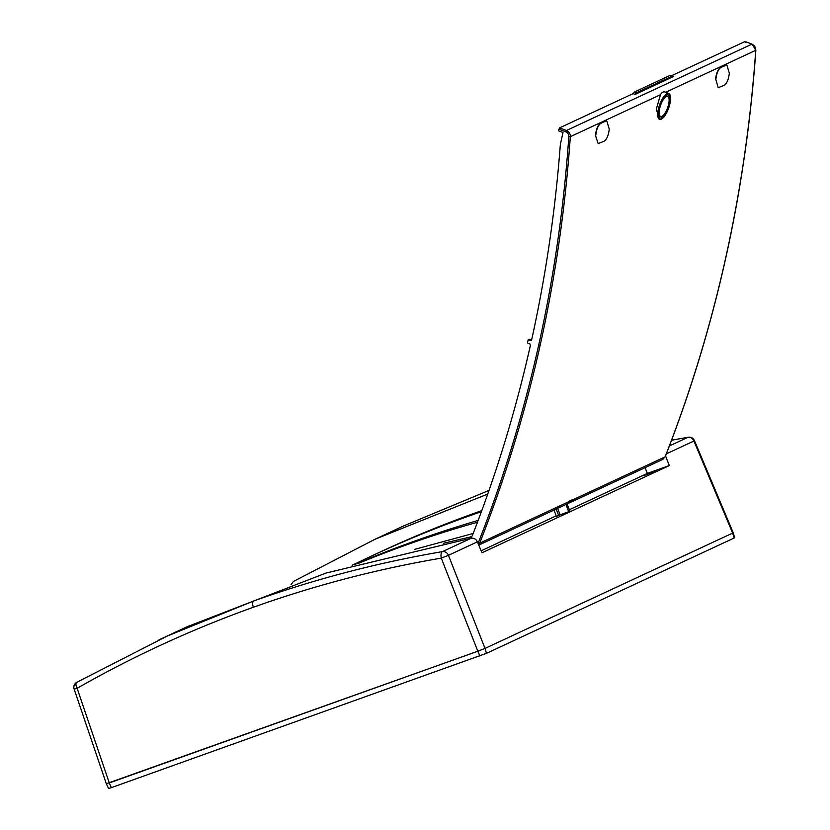 <?xml version="1.0" encoding="UTF-8"?>
<svg xmlns="http://www.w3.org/2000/svg" width="830" height="830" viewBox="0 0 830 830"><rect width="100%" height="100%" fill="white"/><g stroke="black" fill="none" stroke-linecap="round" stroke-linejoin="round"><path stroke-width="1.25" d="M556.193 509.039L558.704 515.513L560.146 514.849L557.625 508.375M554.077 510.025L556.318 516.374L558.704 515.513M478.754 545.092L566.517 504.235A5.717 5.063 -115 0 0 568.913 501.631A1405.107 1245.208 -115 0 0 569.069 501.247L569.66 500.967A1405.107 1245.208 65 0 1 569.505 501.362A5.717 5.063 65 0 1 567.108 503.955L569.94 511.218L560.146 514.849M565.987 504.474L568.695 511.788M403.556 525.971L489.026 490.406L403.805 525.857L375.202 539.168L293.405 581.446L291.102 584.569M477.468 522.236C437.337 533.462 397.342 547.302 357.471 563.767M481.4 511.695C444.641 524.269 408.07 539.012 371.684 555.944L352.117 565.272M354.483 564.608C394.022 547.79 435.252 533.047 478.173 520.379M481.794 510.626A1400.179 1241.815 -111.7 0 0 380.846 551.68L371.684 555.944M158.872 639.899L187.227 626.692L326.097 573.032L471.336 538.172C474.023 537.933 476.036 539.158 477.385 541.834L448.449 555.312L485 648.406L732.662 533.088L733.222 532.767L694.461 440.647A5.717 5.717 0 0 0 688.215 437.234L688.215 437.234A5.717 2.552 -99.7 0 0 687.925 437.327L671.543 440.253M375.202 539.168L487.75 494.058M665.525 455.909L669.322 465.557L647.348 473.411L645.045 467.674M106.914 783.53L477.821 651.228L109.29 782.939L77.117 688.288A5.717 2.625 60.3 0 1 76.734 682.343A5.717 5.717 0 0 0 74.15 689.149L77.117 688.288A1408.188 1248.911 -111.7 0 1 253.358 607.27A5.717 2.635 70.3 0 1 253.783 600.951C314.975 579.081 377.858 562.636 442.463 551.618A5.717 2.594 80.3 0 0 441.27 558.134A1408.188 1248.911 -111.7 0 0 253.358 607.27M167.442 635.956L76.827 682.291A5.717 2.625 60.3 0 0 76.734 682.333A5.717 2.625 60.3 0 0 76.734 682.343L167.442 635.956L253.783 600.951M473.162 533.483L414.575 549.387M443.417 543.308L471.637 536.688M481.151 550.798L556.142 515.876M569.359 509.724L647.348 473.411M666.324 453.865L693.911 441.021L732.662 533.088L485 648.406L477.831 651.228L441.27 558.134L448.449 555.312A5.717 5.063 -115 0 0 442.463 551.618L471.336 538.172M477.385 541.834L481.991 552.78L669.322 465.557M644.557 475.393L654.569 471.326L644.557 475.393M662.257 459.623L665.1 456.853L573.042 499.712A1405.107 1245.208 65 0 0 573.198 499.318L571.341 500.189A1405.107 1245.208 65 0 1 571.185 500.573A5.717 5.063 65 0 1 568.789 503.177L567.108 503.955A5.717 5.063 65 0 1 566.807 504.09M573.042 499.712A5.717 5.063 65 0 1 570.646 502.306A5.717 5.063 65 0 1 569.671 502.638M570.646 502.306L662.703 459.447L665.1 456.853C690.176 392.943 710.293 326.979 725.462 258.96C740.63 190.931 750.725 121.398 755.746 50.36C755.881 47.58 754.605 45.505 751.897 44.156L566.444 130.497C569.173 131.846 570.459 133.91 570.324 136.691C565.386 207.697 555.332 277.21 540.164 345.228C524.996 413.257 504.837 479.242 479.678 543.183L478.64 544.802M725.731 65.186L720.928 67.427C718.272 69.232 716.591 73.216 715.875 79.379A1405.449 1245.519 65 0 1 715.854 79.607L718.23 87.7L724.185 85.293C726.862 83.488 728.574 79.504 729.311 73.351A1405.449 1245.519 65 0 0 729.321 73.123L726.862 65.01L720.928 67.427M725.43 65.134L726.862 65.01M718.23 87.7L715.854 79.607M715.564 79.327C716.269 73.175 717.96 69.181 720.627 67.365M598.15 143.611L595.473 135.456L598.15 143.611L604.105 141.204C606.782 139.399 608.494 135.415 609.23 129.262A1405.449 1245.519 65 0 0 609.241 129.034L606.782 120.921L605.34 121.045L606.782 120.921M595.484 135.238C596.189 129.086 597.88 125.091 600.547 123.276L600.847 123.338C598.191 125.143 596.511 129.127 595.795 135.29L595.484 135.238A1405.107 1245.208 65 0 1 595.473 135.456M600.547 123.276L605.34 121.045M659.632 119.385A13.726 4.804 -70.6 0 1 658.377 109.104A13.726 4.804 -70.6 0 1 668.752 93.5A13.726 4.804 -70.6 0 1 669.219 93.769A13.726 4.804 -70.6 0 1 668.409 108.73A13.726 4.804 -70.6 0 1 659.632 119.385L656.281 109.27L660.473 94.713C662.112 92.016 663.813 91.217 665.587 92.338M478.028 543.36A4.575 4.067 -115.7 0 0 478.246 542.893A1403.914 1248.393 64.3 0 0 538.691 345.104L540.164 345.228M636.735 92.649L635.106 94.413L673.524 76.526L672.383 76.049L636.735 92.649L634.763 91.85L633.093 93.645L559.555 127.893L558.476 130.777L563.01 132.489L560.354 144.42A1395.334 1240.767 64.3 0 1 531.49 340.549L528.181 339.719L527.465 342.904L530.64 344.336A1395.334 1240.767 64.3 0 1 472.322 535.64L470.6 538.297M558.829 129.179L565.707 131.783A4.575 4.067 64.3 0 1 568.809 136.732A1403.914 1248.393 64.3 0 1 538.691 345.104M668.607 104.341A10.634 3.725 109.4 0 0 667.714 96.405A10.634 3.725 109.4 0 0 660.628 105.182A10.634 3.725 109.4 0 0 660.649 116.47A10.634 3.725 109.4 0 0 668.607 104.341M634.763 91.85L670.36 75.271L672.383 76.049M665.691 92.286L755.85 50.257L752.053 44.135L745.06 41.51L671.563 75.738M745.06 41.51L745.309 42.351L745.06 41.51M635.106 94.413L633.093 93.645M528.181 339.719L529.374 339.159L531.667 339.74M600.847 123.338L605.651 121.097M669.271 104.03A12.222 4.275 109.4 0 0 668.14 94.879A12.222 4.275 109.4 0 0 660.099 104.995A12.222 4.275 109.4 0 0 660.026 117.922A12.222 4.275 109.4 0 0 669.271 104.03M732.662 533.088L734.104 538.037L486.453 653.345L111.313 787.66L109.29 782.939M74.15 689.149L106.354 783.852L108.595 788.5L111.313 787.66M734.104 538.037L734.633 537.736L733.232 532.777M641.839 476.036L654.185 471.471L641.839 476.036M644.983 475.102L650.461 472.737L644.993 475.134M669.385 445.959L687.925 437.327A5.717 5.063 -115 0 1 693.911 441.021L694.461 440.647M571.185 500.573L569.505 501.362M568.913 501.631L479.678 543.183L478.246 542.893M660.473 94.713L570.324 136.691L568.809 136.732M565.707 131.783L566.444 130.497L559.555 127.893M725.462 258.96L725.565 258.856C710.356 327.01 690.238 392.984 665.193 456.759M725.565 258.856C740.765 190.682 750.849 121.149 755.85 50.257L755.757 50.132M745.205 41.5L752.156 44.26M479.844 655.949L477.821 651.228M485 648.406L486.453 653.345M671.563 440.211L688.215 437.234M667.714 96.405L665.753 95.637M660.649 116.47L658.636 115.837M668.752 93.5L665.006 92.016"/></g></svg>
